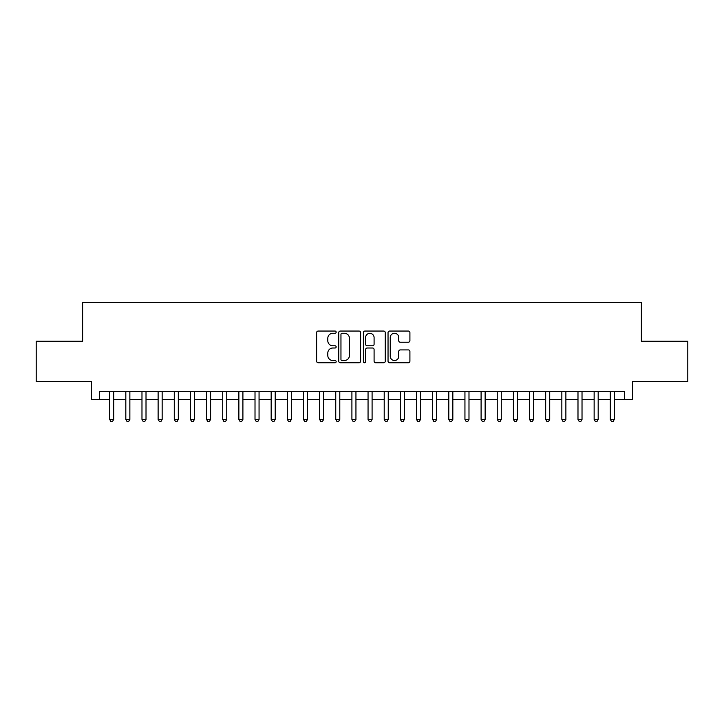 <?xml version="1.0" encoding="UTF-8"?>
<svg xmlns="http://www.w3.org/2000/svg" width="724" height="724" viewBox="0 0 724 724"><rect width="100%" height="100%" fill="white"/><g stroke="black" fill="none" stroke-linecap="round" stroke-linejoin="round"><path stroke-width="1.09" d="M336.162 332.162A1.113 1.113 0 0 0 335.049 331.049L318.207 331.049A1.584 1.584 0 0 0 316.623 332.633L316.623 361.167A1.584 1.584 0 0 0 318.207 362.751L335.049 362.751A1.113 1.113 0 0 0 336.162 361.638A1.113 1.113 0 0 0 335.049 360.534L332.877 360.534A5.068 5.068 0 0 1 327.8 355.457L327.8 353.086A5.068 5.068 0 0 1 332.877 348.009L335.049 348.009A1.113 1.113 0 0 0 336.162 346.905A1.113 1.113 0 0 0 335.049 345.791L332.877 345.791A5.068 5.068 0 0 1 327.8 340.723L327.8 338.343A5.068 5.068 0 0 1 332.877 333.266L335.049 333.266A1.113 1.113 0 0 0 336.162 332.162M408.327 342.226A1.584 1.584 0 0 0 409.911 340.642L409.911 332.633A1.584 1.584 0 0 0 408.327 331.049L389.621 331.049A1.584 1.584 0 0 0 388.037 332.633L388.037 361.167A1.584 1.584 0 0 0 389.621 362.751L408.327 362.751A1.584 1.584 0 0 0 409.911 361.167L409.911 351.502A1.584 1.584 0 0 0 408.327 349.909L400.318 349.909A1.584 1.584 0 0 0 398.734 351.502L398.734 356.289A4.244 4.244 0 0 1 394.499 360.534A4.244 4.244 0 0 1 390.254 356.289L390.254 337.511A4.244 4.244 0 0 1 394.499 333.266A4.244 4.244 0 0 1 398.734 337.511L398.734 340.642A1.584 1.584 0 0 0 400.318 342.226L408.327 342.226M99.586 399.386L99.586 391.313L624.414 391.313L624.414 399.386L632.486 399.386L632.486 381.62L687.8 381.62L687.8 341.248L641.374 341.248L641.374 302.496L82.626 302.496L82.626 341.248L36.2 341.248L36.2 381.62L91.514 381.62L91.514 399.386L109.677 399.386M360.615 332.633A1.584 1.584 0 0 0 359.032 331.049L340.325 331.049A1.584 1.584 0 0 0 338.742 332.633L338.742 361.167A1.584 1.584 0 0 0 340.325 362.751L359.032 362.751A1.584 1.584 0 0 0 360.615 361.167L360.615 332.633M364.968 331.049L383.675 331.049A1.584 1.584 0 0 1 385.259 332.633L385.259 361.167A1.584 1.584 0 0 1 383.675 362.751L375.675 362.751A1.584 1.584 0 0 1 374.091 361.167L374.091 349.592A1.584 1.584 0 0 0 372.498 348.009L367.195 348.009A1.584 1.584 0 0 0 365.602 349.592L365.602 361.638A1.113 1.113 0 0 1 364.498 362.751A1.113 1.113 0 0 1 363.385 361.638L363.385 332.633A1.584 1.584 0 0 1 364.968 331.049M113.713 399.386L125.822 399.386M129.858 399.386L141.976 399.386M146.013 399.386L158.122 399.386M162.158 399.386L174.276 399.386M178.312 399.386L190.421 399.386M194.457 399.386L206.566 399.386M210.603 399.386L222.721 399.386M226.757 399.386L238.866 399.386M242.902 399.386L255.011 399.386M259.056 399.386L271.165 399.386M275.201 399.386L287.31 399.386M291.347 399.386L303.465 399.386M307.501 399.386L319.61 399.386M323.646 399.386L335.755 399.386M339.791 399.386L351.909 399.386M355.946 399.386L368.054 399.386M372.091 399.386L384.209 399.386M388.245 399.386L400.354 399.386M404.39 399.386L416.499 399.386M420.535 399.386L432.653 399.386M436.69 399.386L448.799 399.386M452.835 399.386L464.944 399.386M468.989 399.386L481.098 399.386M485.134 399.386L497.243 399.386M501.279 399.386L513.397 399.386M517.434 399.386L529.543 399.386M533.579 399.386L545.688 399.386M549.724 399.386L561.842 399.386M565.878 399.386L577.987 399.386M582.024 399.386L594.142 399.386M598.178 399.386L610.287 399.386M614.323 399.386L624.414 399.386M342.063 333.266A1.113 1.113 0 0 0 340.959 334.379L340.959 359.421A1.113 1.113 0 0 0 342.063 360.534L344.362 360.534A5.068 5.068 0 0 0 349.439 355.457L349.439 338.343A5.068 5.068 0 0 0 344.362 333.266L342.063 333.266M374.091 337.592A4.244 4.244 0 0 0 369.846 333.348A4.244 4.244 0 0 0 365.602 337.592L365.602 344.208A1.584 1.584 0 0 0 367.195 345.791L372.498 345.791A1.584 1.584 0 0 0 374.091 344.208L374.091 337.592M113.713 391.313L113.713 419.404L109.677 419.404L109.677 391.313M113.713 419.404L112.501 421.504L110.89 421.504L109.677 419.404M129.858 391.313L129.858 419.404L125.822 419.404L125.822 391.313M129.858 419.404L128.655 421.504L127.035 421.504L125.822 419.404M146.013 391.313L146.013 419.404L141.976 419.404L141.976 391.313M146.013 419.404L144.8 421.504L143.189 421.504L141.976 419.404M162.158 391.313L162.158 419.404L158.122 419.404L158.122 391.313M162.158 419.404L160.945 421.504L159.334 421.504L158.122 419.404M178.312 391.313L178.312 419.404L174.276 419.404L174.276 391.313M178.312 419.404L177.099 421.504L175.48 421.504L174.276 419.404M194.457 391.313L194.457 419.404L190.421 419.404L190.421 391.313M194.457 419.404L193.245 421.504L191.634 421.504L190.421 419.404M210.603 391.313L210.603 419.404L206.566 419.404L206.566 391.313M210.603 419.404L209.399 421.504L207.779 421.504L206.566 419.404M226.757 391.313L226.757 419.404L222.721 419.404L222.721 391.313M226.757 419.404L225.544 421.504L223.924 421.504L222.721 419.404M242.902 391.313L242.902 419.404L238.866 419.404L238.866 391.313M242.902 419.404L241.689 421.504L240.078 421.504L238.866 419.404M259.056 391.313L259.056 419.404L255.011 419.404L255.011 391.313M259.056 419.404L257.844 421.504L256.224 421.504L255.011 419.404M275.201 391.313L275.201 419.404L271.165 419.404L271.165 391.313M275.201 419.404L273.989 421.504L272.378 421.504L271.165 419.404M291.347 391.313L291.347 419.404L287.31 419.404L287.31 391.313M291.347 419.404L290.134 421.504L288.523 421.504L287.31 419.404M307.501 391.313L307.501 419.404L303.465 419.404L303.465 391.313M307.501 419.404L306.288 421.504L304.668 421.504L303.465 419.404M323.646 391.313L323.646 419.404L319.61 419.404L319.61 391.313M323.646 419.404L322.433 421.504L320.822 421.504L319.61 419.404M339.791 391.313L339.791 419.404L335.755 419.404L335.755 391.313M339.791 419.404L338.588 421.504L336.968 421.504L335.755 419.404M355.946 391.313L355.946 419.404L351.909 419.404L351.909 391.313M355.946 419.404L354.733 421.504L353.122 421.504L351.909 419.404M372.091 391.313L372.091 419.404L368.054 419.404L368.054 391.313M372.091 419.404L370.878 421.504L369.267 421.504L368.054 419.404M388.245 391.313L388.245 419.404L384.209 419.404L384.209 391.313M388.245 419.404L387.032 421.504L385.412 421.504L384.209 419.404M404.39 391.313L404.39 419.404L400.354 419.404L400.354 391.313M404.39 419.404L403.178 421.504L401.567 421.504L400.354 419.404M420.535 391.313L420.535 419.404L416.499 419.404L416.499 391.313M420.535 419.404L419.332 421.504L417.712 421.504L416.499 419.404M436.69 391.313L436.69 419.404L432.653 419.404L432.653 391.313M436.69 419.404L435.477 421.504L433.866 421.504L432.653 419.404M452.835 391.313L452.835 419.404L448.799 419.404L448.799 391.313M452.835 419.404L451.622 421.504L450.011 421.504L448.799 419.404M468.989 391.313L468.989 419.404L464.944 419.404L464.944 391.313M468.989 419.404L467.776 421.504L466.156 421.504L464.944 419.404M485.134 391.313L485.134 419.404L481.098 419.404L481.098 391.313M485.134 419.404L483.922 421.504L482.311 421.504L481.098 419.404M501.279 391.313L501.279 419.404L497.243 419.404L497.243 391.313M501.279 419.404L500.076 421.504L498.456 421.504L497.243 419.404M517.434 391.313L517.434 419.404L513.397 419.404L513.397 391.313M517.434 419.404L516.221 421.504L514.601 421.504L513.397 419.404M533.579 391.313L533.579 419.404L529.543 419.404L529.543 391.313M533.579 419.404L532.366 421.504L530.755 421.504L529.543 419.404M549.724 391.313L549.724 419.404L545.688 419.404L545.688 391.313M549.724 419.404L548.521 421.504L546.901 421.504L545.688 419.404M565.878 391.313L565.878 419.404L561.842 419.404L561.842 391.313M565.878 419.404L564.666 421.504L563.055 421.504L561.842 419.404M582.024 391.313L582.024 419.404L577.987 419.404L577.987 391.313M582.024 419.404L580.811 421.504L579.2 421.504L577.987 419.404M598.178 391.313L598.178 419.404L594.142 419.404L594.142 391.313M598.178 419.404L596.965 421.504L595.345 421.504L594.142 419.404M614.323 391.313L614.323 419.404L610.287 419.404L610.287 391.313M614.323 419.404L613.11 421.504L611.499 421.504L610.287 419.404"/></g></svg>
